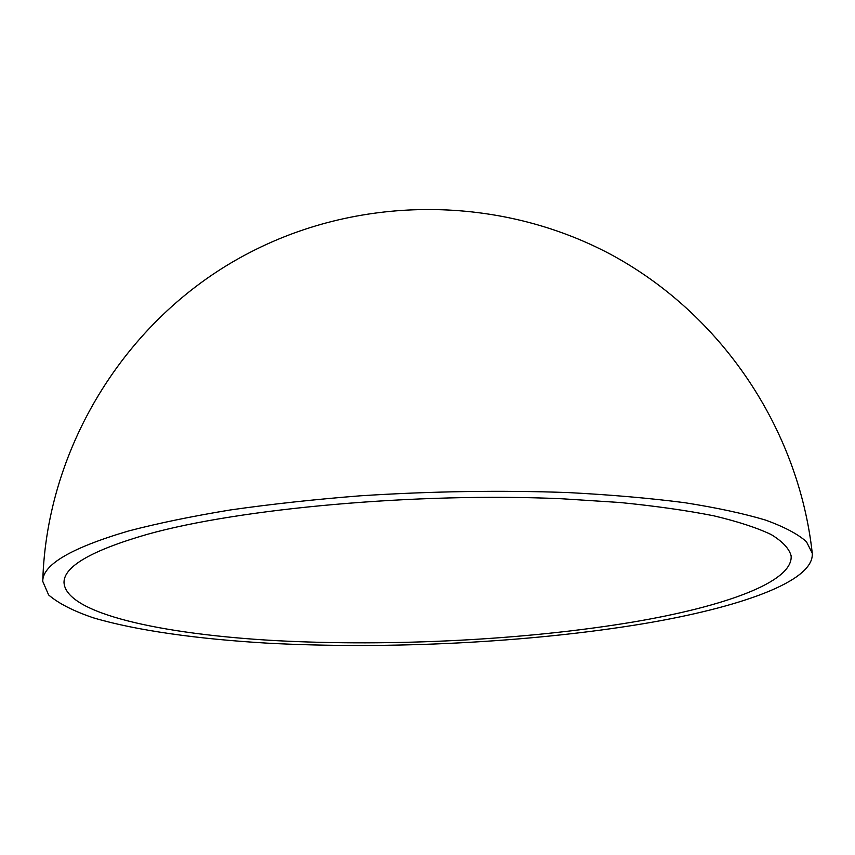 <?xml version="1.0" encoding="UTF-8"?>
<svg xmlns="http://www.w3.org/2000/svg" width="855" height="855" viewBox="0 0 855 855"><rect width="100%" height="100%" fill="white"/><g stroke="black" fill="none" stroke-linecap="round" stroke-linejoin="round"><path stroke-width="1.28" d="M633.256 622.002C723.351 606.761 793.29 582.276 791.132 555.846C789.197 548.6 782.549 541.504 771.189 534.557C756.985 527.781 737.812 521.518 713.647 515.779C686.693 510.446 655.39 506.01 619.747 502.484L561.66 498.754C417.144 492.277 239.4 508.469 147.274 534.343C91.549 550.449 63.794 566.502 64.007 582.511C65.589 613.676 161.948 634.357 276.09 640.641C391.622 646.754 525.911 639.978 633.256 622.002M128.592 530.976C71.125 547.905 42.515 564.706 42.75 581.379L48.628 594.952C58.429 603.384 73.316 611.004 93.27 617.802C136.682 630.659 198.307 639.08 267.177 643.142C388.769 649.597 529.502 642.586 643.035 623.776C738.891 607.702 814.58 581.624 812.25 553.164L806.457 541.749C798.1 534.204 784.516 526.99 765.685 520.118C743.775 513.545 716.736 507.731 684.577 502.676C649.682 498.166 610.908 494.799 568.254 492.576C501.073 490.161 431.818 491.23 360.5 495.793C314.394 499.427 270.982 504.151 230.252 509.975C191.766 516.313 157.876 523.313 128.592 530.976M812.25 553.164C798.485 428.376 721.267 313.913 610.737 254.395C499.929 195.368 361.857 194.545 250.365 252.236C128.763 314.501 46.565 444.824 42.75 581.379"/></g></svg>
